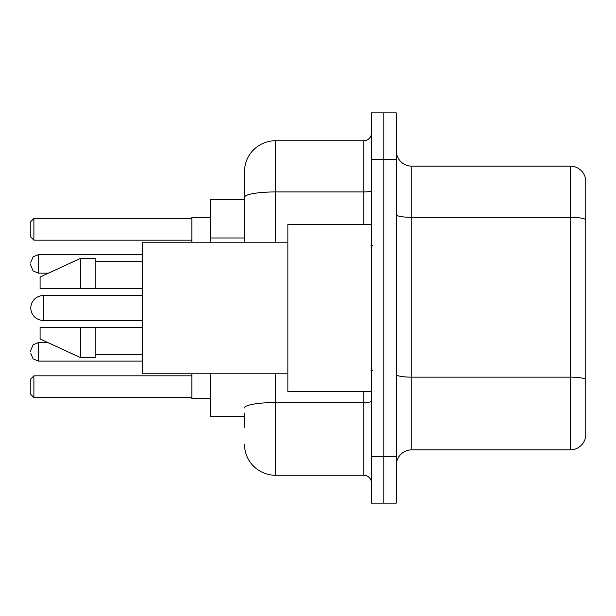 <?xml version="1.0" encoding="UTF-8"?>
<svg xmlns="http://www.w3.org/2000/svg" width="616" height="616" viewBox="0 0 616 616"><rect width="100%" height="100%" fill="white"/><g stroke="black" fill="none" stroke-linecap="round" stroke-linejoin="round"><path stroke-width="0.92" d="M244.506 227.15L244.506 197.32L244.506 199.599L210.441 199.599L210.441 242.188M244.506 416.401L210.441 416.401L210.441 373.812M244.506 427.242L244.506 413.305M371.494 456.664L371.494 503.126L383.884 503.126L383.884 456.664L383.884 503.126L396.273 503.126L396.273 456.664L383.884 456.664L383.884 159.336L383.884 456.664L371.494 456.664L371.494 159.336L383.884 159.336L383.884 112.874L383.884 159.336L396.273 159.336L396.273 456.664M396.273 159.336L396.273 112.874L371.494 112.874L371.494 159.336M275.483 373.812L275.483 475.252L363.748 475.252L363.748 391.622M244.506 242.188L244.506 171.725A30.969 30.969 0 0 1 275.483 140.748L363.748 140.748A7.746 7.746 0 0 0 371.494 133.01M244.506 171.725L244.506 188.758M371.494 482.99A7.746 7.746 0 0 0 363.748 475.252M275.483 475.252A30.969 30.969 0 0 1 244.506 444.275M396.273 465.342A15.485 15.485 0 0 1 411.757 449.849L570.331 449.849L570.331 166.151L411.757 166.151A15.485 15.485 0 0 1 396.273 150.658A15.485 15.485 0 0 0 411.757 166.151L411.757 449.849M585.2 177.3A15.485 15.485 0 0 0 570.331 166.151A15.485 15.485 0 0 1 585.2 177.3L585.2 438.7A15.485 15.485 0 0 1 570.331 449.849M585.2 219.489L585.2 387.911M142.296 295.611L43.189 295.611A12.389 12.389 0 0 0 30.8 308A12.389 12.389 0 0 1 43.189 295.611L43.189 320.389A12.389 12.389 0 0 1 30.8 308M371.494 224.378L287.865 224.378L287.865 391.622L371.494 391.622M287.865 242.188L142.296 242.188L142.296 373.812L287.865 373.812M80.357 288.642L40.094 288.642L40.094 277.031L80.357 258.443L80.357 288.642L142.296 288.642M80.357 258.443L95.842 258.443L95.842 288.642M142.296 327.358L95.842 327.358L95.842 357.557L80.357 357.557L80.357 327.358L40.094 327.358L40.094 338.969L80.357 357.557M40.094 327.358L50.343 327.358M95.842 327.358L80.357 327.358M191.853 373.812L191.853 398.591L210.441 398.591M210.441 217.41L191.853 217.41L191.853 242.188M33.895 397.512L30.8 394.409L30.8 378.925L33.895 375.829L33.895 397.512L191.853 397.512M33.895 375.829L191.853 375.829M33.895 240.171L30.8 237.075L30.8 221.591L33.895 218.488L33.895 240.171L191.853 240.171M33.895 218.488L191.853 218.488M30.8 351.828L30.8 350.281L30.8 351.828M30.8 263.864L30.8 265.411L30.8 263.864M244.506 237.992L210.441 237.992M371.494 401.201A7.746 1.348 0 0 1 363.748 402.548L275.483 402.548A30.969 5.375 180 0 0 244.506 407.931M275.483 140.748L275.483 191.938L363.748 191.938L363.748 140.748M244.506 197.32A30.969 5.375 180 0 1 275.483 191.938L275.483 242.188M363.748 224.378L363.748 191.938A7.746 1.348 0 0 0 371.494 190.59M585.2 219.273A15.485 2.687 180 0 0 570.331 217.333L411.757 217.333A15.485 2.687 -0 0 1 396.273 214.645M585.2 379.086A15.485 2.687 180 0 0 570.331 377.154L411.757 377.154A15.485 2.687 0 0 1 396.273 374.459M30.8 350.281L33.11 344.76L38.546 342.535L38.546 361.115L142.296 361.115M142.296 254.57L38.546 254.57L38.546 273.158L33.11 270.932L30.8 265.411M373.042 246.054L371.494 244.506M95.842 261.538L142.296 261.538M95.842 354.462L142.296 354.462M373.042 369.947L371.494 371.494M142.296 320.389L43.189 320.389M38.546 342.535L47.809 342.535M38.546 361.115L33.11 358.889L30.8 353.376M38.546 273.158L48.479 273.158M38.546 254.57L33.11 256.795L30.8 262.316"/></g></svg>
